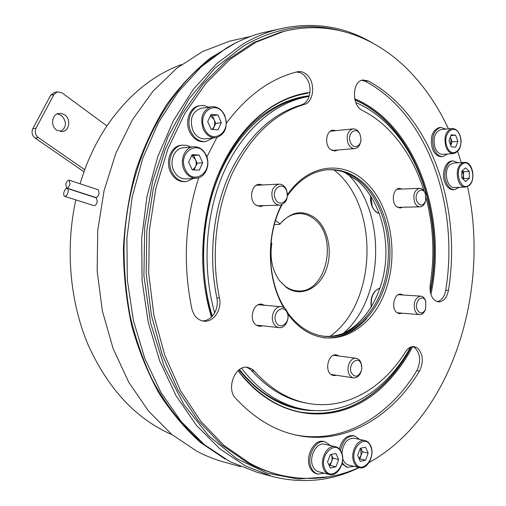 <?xml version="1.0" encoding="UTF-8"?>
<svg xmlns="http://www.w3.org/2000/svg" width="506" height="506" viewBox="0 0 506 506"><rect width="100%" height="100%" fill="white"/><g stroke="black" fill="none" stroke-linecap="round" stroke-linejoin="round"><path stroke-width="0.76" d="M63.882 192.514C63.478 194.589 63.743 195.866 64.679 196.347C66.103 196.417 67.222 195.063 68.057 192.28C68.455 190.205 68.19 188.934 67.26 188.46C65.837 188.384 64.711 189.731 63.882 192.514M64.679 196.347L93.939 205.632C95.394 205.721 96.488 204.392 97.241 201.654L96.342 197.871L67.26 188.46M65.793 184.235L66.577 188.03C68.006 188.105 69.139 186.746 69.973 183.95L69.195 180.168C67.766 180.085 66.628 181.439 65.793 184.235M66.577 188.03L95.634 197.435C97.089 197.53 98.234 196.214 99.081 193.488L98.322 189.782L69.195 180.168M299.691 213.595L299.4 212.716M303.537 213.968L303.17 212.836M172.141 434.724C136.31 419.145 108.328 389.247 88.196 345.01C69.828 301.658 65.135 248.269 75.837 199.883M80.037 183.741L84.723 169.693C90.663 153.748 98.056 139.156 106.905 125.924C127.873 95.52 152.768 75.052 181.591 64.528M64.717 114.862C71.049 119.018 69.543 130.618 62.542 131.547L56.691 130.162C50.372 126.12 51.701 114.546 58.595 113.458L61.738 113.489L64.717 114.862M57.26 113.888L61.403 115.425C67.007 121.661 66.735 127.069 60.587 131.636M274.372 224.455L279.679 224.424L280.103 223.943C291.127 211.388 302.816 209.408 315.168 218.01C328.4 228.402 333.15 252.772 325.725 270.931C318.495 289.23 300.248 297.408 286.326 287.427L279.407 280.533C272.12 270.008 269.603 257.579 271.861 243.234L271.014 242.602M279.584 280.773L285.618 286.56C289.438 289.249 293.486 290.697 297.768 290.912C326.604 293.708 338.849 236.536 313.802 218.782C309.172 215.164 304.131 213.443 298.685 213.614C292.101 213.975 286.206 217.042 281.001 222.823M343.618 333.131C384.668 297.686 386.647 211.008 347.394 173.767M330.108 336.326C377.115 303.195 379.766 206.562 334.864 170.598L334.074 169.934M235.587 42.985L210.635 57.886C194.639 70.663 179.959 86.273 166.582 104.717C154.197 124.634 143.932 146.613 135.779 170.667C129.03 195.588 124.906 221.324 123.42 247.877C123.508 274.48 126.272 300.431 131.712 325.737C138.606 350.253 147.739 372.827 159.105 393.453C171.547 412.668 185.462 429.107 200.844 442.769L225.208 459.081M240.54 466.64L224.696 462.25C215.36 459.752 206.17 456.134 197.131 451.39L171.698 434.357L148.574 411.138L128.733 382.232L113.078 348.463L102.37 310.969L97.165 271.134L97.728 230.527L104.046 190.768L115.792 153.413L132.376 119.84L153.008 91.175L176.758 68.228L202.647 51.492L229.699 41.144L238.775 39.114M215.556 55.224C164.671 89.435 126.196 165.323 124.04 247.959C124.04 271.393 126.133 294.378 130.327 316.92C135.671 338.925 142.837 359.57 151.832 378.849C166.449 406.527 184.899 429.17 205.727 445.767M361.025 371.79C359.361 376.015 356.901 378.052 353.637 377.893C351.613 377.558 350.051 376.205 348.963 373.833C345.883 367.482 350.582 357.274 356.06 358.28C358.153 358.59 359.753 359.968 360.854 362.404L361.752 366.23M361.069 363.631L361.828 367.843L361.556 370.076C358.646 377.084 355.25 378.045 351.373 372.96C347.47 364.718 357.717 354.991 361.069 363.631M272.785 199.788C270.533 191.464 272.576 186.246 278.914 184.14C282.165 184.057 284.657 185.866 286.402 189.554C288.629 197.935 286.522 203.134 280.096 205.151C276.946 205.17 274.511 203.38 272.785 199.788M275.34 198.788C270.855 189.263 282.601 180.585 286.44 190.433C290.861 199.794 279.325 208.624 275.34 198.788M425.312 201.799C424.211 204.917 422.485 206.6 420.132 206.846C417.728 206.821 415.869 205.253 414.566 202.134C412.833 194.721 414.458 190.13 419.449 188.352C421.865 188.34 423.731 189.876 425.053 192.957L425.141 193.159M416.855 201.255C413.434 192.982 422.365 185.272 425.401 193.766L425.66 200.857C422.915 206.284 419.98 206.416 416.855 201.255M425.198 310.172C423.813 313.138 421.947 314.618 419.6 314.605C417.564 314.397 416.002 313.012 414.907 310.456C413.193 302.499 415.103 297.73 420.644 296.143C422.738 296.326 424.332 297.724 425.432 300.343L425.793 301.412M417.197 309.615C413.75 301.646 422.814 293.044 425.774 301.361L425.635 309.274C422.757 314.055 419.948 314.169 417.197 309.615M360.829 140.579C360.19 145.222 358.216 147.891 354.915 148.574C351.948 148.713 349.652 146.936 348.008 143.242C346.047 135.716 347.685 130.934 352.922 128.897C355.958 128.707 358.305 130.497 359.949 134.267L360.405 135.64M360.164 134.963L360.917 138.505C361.607 146.639 353.131 149.795 350.43 142.287C346.502 133.167 356.8 125.558 360.164 134.963M287.016 311.386C290.374 318.129 285.454 328.539 279.249 327.654C276.725 327.35 274.79 325.807 273.43 323.018C270.033 316.313 274.91 305.915 281.026 306.68C283.638 306.94 285.637 308.515 287.016 311.386M287.06 312.569C291.462 321.43 279.957 331.455 275.985 322.069C271.507 313.043 283.227 303.157 287.06 312.569M458.303 162.774L453.224 160.927C446.792 161.11 442.642 173.431 446.147 182.192C448.164 187.182 451.01 189.674 454.698 189.668L459.309 187.328M452.155 160.997L451.864 161.016C445.432 161.193 441.283 173.507 444.78 182.255C446.798 187.233 449.651 189.725 453.338 189.718L454.42 189.68M465.286 187.094L454.635 187.517C446.747 188.675 443.06 169.833 450.188 164.494L453.629 163.065M462.75 178.833L463.559 175.177L462.294 170.705M359.677 439.436L354.44 435.849C347.477 435.552 342.834 440.41 340.513 450.422M353.251 435.596L353.087 435.565C346.515 435.166 341.942 439.638 339.362 448.967M359.33 467.645L348.609 465.027C346.306 464.445 344.529 462.813 343.258 460.137L342.714 458.714M359.013 458.468L361.107 455.311L360.734 448.196M330.513 445.558L325.042 441.776C315.434 438.961 305.833 457.519 311.525 468.316C313.05 471.447 315.187 473.382 317.939 474.122L324.333 473.205M323.865 441.51L323.688 441.472C314.087 438.658 304.485 457.19 310.178 467.968C311.702 471.092 313.84 473.028 316.592 473.774L317.793 474.09M329.343 474.501C337.9 477.177 346.129 461.333 341.36 451.984C339.988 449.075 338.002 447.304 335.389 446.671C327.199 444.249 319.014 460.232 323.859 469.511C325.156 472.206 326.984 473.869 329.343 474.501L318.54 471.7C316.193 471.073 314.371 469.423 313.069 466.753C308.236 457.576 316.402 441.795 324.58 444.205L324.725 444.236M329.071 465.229L331.569 461.763L331.987 460.308L332.132 457.335L331.164 454.451M208.554 107.19L204.437 105.659L200.205 105.672C190.971 107.032 185.847 121.288 190.964 131.718C194.582 138.777 199.585 142.047 205.955 141.522L212.748 138.037M199.762 105.741L198.902 105.874C189.674 107.228 184.551 121.465 189.661 131.876C193.286 138.922 198.282 142.186 204.652 141.667L205.151 141.61M215.448 137.74L205.645 138.827C200.205 139.289 195.942 136.506 192.862 130.485C189.389 119.233 192.021 111.858 200.755 108.354L201.483 108.246M212.084 129.422L214.304 126.481L214.791 122.212L214.057 119.561L210.414 115.798M190.768 147.031L186.594 145.311L182.23 145.14C172.28 146.101 166.347 161.224 171.838 172.015C175.31 178.662 180.149 181.856 186.36 181.597L193.57 178.39M181.812 145.184L180.933 145.279C170.99 146.24 165.064 161.338 170.547 172.11C174.02 178.751 178.858 181.939 185.07 181.679L185.557 181.648M195.892 178.238L186.183 178.858C180.876 179.092 176.752 176.379 173.792 170.705C169.13 161.522 174.19 148.663 182.666 147.866L183.406 147.79M192.66 169.889L195.461 166.879C196.511 164.425 196.499 161.926 195.417 159.384L191.66 155.684M445.894 129.119L440.637 127.411C433.408 130.327 431.125 137.417 433.794 148.682C435.97 154.02 439.025 156.632 442.965 156.518L447.608 153.995M439.594 127.512L439.271 127.544C432.042 130.453 429.765 137.537 432.428 148.783C434.61 154.115 437.665 156.727 441.599 156.613L442.655 156.544M441.131 129.568L440.859 129.593C434.705 132.066 432.763 138.087 435.027 147.663C436.88 152.211 439.48 154.438 442.839 154.336L453.484 153.577M450.726 145.374L450.991 138.77L450.277 137.322M241.609 368.286C251.147 380.714 261.754 390.48 273.449 397.589C283.322 403.548 293.486 407.475 303.935 409.36C346.18 417.134 387.299 390.082 410.429 347.198M301.747 408.937L300.387 408.671C289.951 406.78 279.799 402.865 269.926 396.925C258.825 390.189 248.68 381.043 239.502 369.494M430.144 291.304C442.326 229.326 424.983 159.194 384.94 121.908C376.04 113.565 366.319 107.089 355.769 102.465M340.285 334.548C363.997 325.371 381.726 296.624 385.262 264.379C388.753 232.115 377.976 198.371 357.622 180.768L344.137 172.204M270.217 475.937L256.694 472.174L229.996 461.693L204.525 444.787L181.218 421.599L161.022 392.58L144.83 358.52L133.407 320.5L127.322 279.875L126.898 238.187L132.155 197.062L142.837 158.074L158.416 122.648L178.144 91.965L201.148 66.906L226.473 48.019C238.067 41.119 249.875 36.084 261.912 32.909L271.14 30.834M359.146 467.601C331.772 481.086 302.816 484.059 272.272 476.507L245.448 465.944L219.832 448.809L196.379 425.255L176.044 395.736L159.732 361.05L148.22 322.297L142.097 280.868L141.674 238.351L146.98 196.41L157.758 156.658L173.457 120.561L193.336 89.322L216.492 63.838L241.976 44.667C253.626 37.672 265.498 32.574 277.585 29.386C311.791 21.233 343.511 25.8 372.739 43.073M307.724 93.287L305.023 93.736C292.683 95.982 280.71 100.96 269.103 108.682C254.461 118.53 241.647 132.268 230.666 149.896M238.105 370.601C256.536 393.934 277.579 407.804 301.234 412.219C332.929 416.862 360.961 407.007 385.338 382.662C395.471 372.441 404.155 360.5 411.397 346.838M339.109 30.411C307.515 22.296 275.574 27.539 243.285 46.128L214.462 68.544L188.858 99.106L167.903 136.86L152.856 180.294L144.678 227.396L143.919 275.808L150.611 323.049L164.298 366.755L184.076 404.882L208.744 435.894L236.897 458.79L267.111 473.154L298.034 479.037L328.464 476.854M412.668 346.585C405.338 360.557 396.514 372.764 386.192 383.194C345.889 425.597 279.97 426.697 238.041 370.658M211.457 317.015C195.93 266.586 201.489 204.241 224.987 159.959C237.042 137.246 251.893 119.947 269.54 108.063C282.614 99.391 296.092 94.173 309.976 92.396M287.471 194.753C307.61 164.722 341.417 160.187 363.915 180.446C390.6 203.526 399.664 253.904 385.028 292.145C370.79 330.614 333.701 350.19 303.689 329.716C297.813 325.687 292.519 320.412 287.813 313.891M283.676 307.496C266.826 279.502 265.833 235.062 281.5 204.898M287.351 312.215C292.019 318.78 297.294 324.074 303.17 328.116C310.203 332.885 317.559 335.636 325.25 336.376C353.27 338.925 379.241 312.619 387.216 277.402C395.306 242.197 385.136 201.641 362.245 181.837C351.708 172.85 340.032 168.833 327.23 169.788C311.955 171.376 298.698 180.016 287.446 195.702M282.038 204.709C265.72 234.961 266.953 280.564 284.707 308.224M202.432 320.949C207.517 320.722 211.59 318.015 214.645 312.822C217.15 308.11 217.89 303.094 216.859 297.775C208.2 256.656 213.032 210.3 229.465 173.956C247.554 136.803 271.526 113.78 301.374 104.894C304.998 103.749 307.591 100.928 309.134 96.425C311.247 88.063 309.539 80.935 304.024 75.052L300.406 72.725L296.522 71.997M198.719 177.758C184.943 220.42 182.647 264.081 191.837 308.761C193.773 316.13 197.814 320.273 203.962 321.19C213.633 322.442 222.229 309.375 219.471 297.99C210.806 256.744 215.645 210.237 232.096 173.786C250.204 136.519 274.189 113.433 304.055 104.527C314.055 102.332 315.814 82.225 306.706 74.597C303.872 72.08 300.855 71.118 297.661 71.713L297.326 71.789C270.742 78.455 247.086 95.564 226.365 123.129M437.171 301.696C441.567 300.608 444.42 296.788 445.723 290.229C457.108 220.869 437.469 144.273 393.13 101.649C384.598 93.414 375.344 86.634 365.364 81.302L361.72 80.296M426.115 198.181C433.471 226.321 434.825 255.062 430.189 284.41C429.423 294.505 432.238 300.349 438.626 301.949C443.623 301.608 446.887 297.749 448.43 290.381C459.815 220.844 440.188 144.058 395.85 101.301C387.311 93.041 378.058 86.241 368.077 80.89L362.827 79.999C351.967 81.181 351.569 105.843 362.34 110.397C370.658 114.596 378.406 120.049 385.585 126.747C403.048 143.445 415.869 164.874 424.041 191.021M306.655 403.124L306.143 403.029C286.162 399.544 267.997 388.753 251.627 370.645L248.984 368.387L246.479 367.255M254.271 371.075L251.621 368.811L247.649 367.35C235.195 364.649 225.79 388.646 235.682 398.374C254.246 418.253 274.613 430.543 296.782 435.236C344.801 445.52 391.676 417.203 419.493 371.088C423.851 361.752 423.174 354.048 417.469 347.976L413.971 346.578C410.764 346.382 407.962 348.103 405.572 351.74C382.998 388.165 346.256 410.119 308.818 403.529C288.831 400.05 270.653 389.228 254.271 371.075L251.627 370.645M294.334 434.679C342.252 444.831 389.013 416.628 416.786 370.715C421.144 361.404 420.467 353.719 414.762 347.666L412.706 346.578M339.083 356.034L336.281 354.851C328.451 353.371 324.175 370.632 331.386 374.782L333.663 375.654L336.515 375.275M264.809 305.289L261.501 304.144C252.766 302.986 248.528 320.652 256.491 325.257L259.591 326.37L262.791 325.851M262.772 184.962L259.255 184.285C251.223 184.405 248.604 200.104 255.827 205.019L260.527 206.549L263.594 205.607M336.016 130.662L332.916 130.168C326.136 130.611 324.283 144.678 330.399 149.434L335.073 151.047L337.717 150.016M402.099 189.048L399.417 188.403C393.105 188.34 390.923 202.324 396.59 206.695L400.164 208.048L402.58 207.239M403.282 295.03L400.714 294.106C393.984 293.29 390.86 308.616 396.957 312.695L399.582 313.72L402.087 313.17M325.25 336.376L323.695 336.199C351.702 338.742 377.666 312.487 385.635 277.326C393.725 242.172 383.554 201.685 360.67 181.92C350.734 173.444 339.735 169.39 327.673 169.744M448.474 128.872C437.987 106.292 424.635 86.722 408.412 70.163C375.161 36.426 329.64 19.519 283.385 31.568L256.106 42.124L229.914 59.461L205.815 83.42L184.823 113.508L167.897 148.878L155.867 188.333L149.352 230.388L148.701 273.373L153.938 315.529L164.773 355.174L180.629 390.803L200.73 421.213L224.126 445.533L249.812 463.249C259.104 468.246 268.541 472.016 278.123 474.546C306.358 481.478 333.296 479.144 358.944 467.55M369.114 462.497C451.947 416.723 490.656 290.659 467.411 186.05M461.345 162.584L457.709 151.528M286.567 30.784L280.716 32.163L253.449 42.694L227.289 59.993L203.21 83.882L182.242 113.882L165.335 149.143L153.324 188.466L146.822 230.388L146.171 273.227L151.402 315.244L162.224 354.763L178.068 390.284L198.137 420.606L221.514 444.863L247.181 462.541C256.46 467.525 265.89 471.288 275.466 473.818L276.042 473.97M323.941 337.844C340.215 338.735 354.523 332.221 366.85 318.318M342.005 463.901L346.711 467.057L347.926 467.354M216.922 137.518L206.865 156.911M354.674 98.733C415.869 124.438 447.753 216.182 430.91 294.492M430.321 292.297C446.115 215.164 414.749 125.684 354.908 99.771M212.28 316.161C198.358 270.716 201.413 215.695 220.021 173.166C238.756 130.662 271.153 103.066 304.087 97.19L308.609 96.513M309.134 96.425L307.648 96.678C275.131 102.49 243.127 129.473 224.253 171.218C205.512 212.988 201.73 267.282 214.645 312.822M450.745 145.431L452.098 141.838L450.378 137.063M455.659 135.184L451.232 134.805L449.018 140.662L451.263 146.866L455.691 147.189L457.873 141.357L455.659 135.184L450.928 135.602M452.098 141.838L457.873 141.357M194.032 169.946L197.176 163.21L193.646 155.544L199.168 155.038L202.704 162.755L199.263 170.149L192.236 169.871L188.637 162.116L192.135 154.672L199.168 155.038M191.774 155.45L193.646 155.544M197.176 163.21L202.704 162.755M212.918 129.485L215.765 123.388L212.343 115.722L217.909 114.957L221.337 122.673L217.997 129.859L211.173 129.359L207.688 121.598L211.084 114.375L217.909 114.957M210.521 115.57L212.343 115.722M215.765 123.388L221.337 122.673M329.242 465.59L330.203 465.381L332.929 458.151L331.221 454.439M335.933 466.81L338.659 459.53L335.87 453.458L330.323 454.628L327.553 461.953L330.38 468.05L335.933 466.81L330.203 465.381M332.929 458.151L338.659 459.53M359.228 458.955L359.817 458.828L362.397 451.807L360.784 448.183M365.566 460.175L368.147 453.11L365.515 447.184L360.253 448.297L357.634 455.4L360.31 461.352L365.566 460.175L359.817 458.828M362.397 451.807L368.147 453.11M341.942 453.49C343.049 443.382 347.078 438.297 354.029 438.221L354.168 438.247M342.303 462.648L344.434 465.406L347.578 467.253L354.124 466.374M462.996 179.073L463.572 178.574L469.334 178.295L465.621 181.565L461.858 177.979L461.839 171.098L465.583 167.853L469.321 171.464L469.334 178.295M462.37 170.642L463.553 171.781L463.572 178.574M463.553 171.781L469.321 171.464M275.542 220.471L280.103 223.943M84.723 169.693L38.361 137.6C35.306 135.007 34.528 131.876 36.034 128.208L53.94 94.584L57.355 91.839L62.055 92.876L106.905 125.924M83.964 171.781L35.116 138.056C32.068 135.481 31.296 132.37 32.795 128.714L50.651 95.248L54.471 92.427M465.526 187.081C457.645 188.251 453.964 169.213 461.086 163.824L464.28 162.401C472.522 161.136 476.298 179.82 469.176 185.481L465.526 187.081M461.902 164.431C453.484 171.047 461.371 192.66 469.277 184.911C477.474 178.314 469.903 156.993 461.902 164.431M359.456 467.677C357.154 467.089 355.364 465.444 354.099 462.743C349.564 453.768 357.141 438.367 364.883 440.555C367.432 441.143 369.374 442.889 370.708 445.792C375.167 454.837 367.558 470.087 359.456 467.677M355.161 462.37C360.721 475.659 376.647 458.638 370.563 446.248C365.294 432.864 348.938 449.644 355.161 462.37M324.947 469.125C330.823 482.743 347.628 465.153 341.202 452.465C335.642 438.746 318.369 456.083 324.947 469.125M216.138 137.664C210.673 138.119 206.391 135.298 203.298 129.201C199.807 117.797 202.451 110.327 211.23 106.791C217.061 106.146 221.558 109.011 224.721 115.374C228.149 126.905 225.29 134.337 216.138 137.664M204.487 128.714C211.755 145.892 232.368 131.971 224.455 115.665C217.618 98.48 196.366 111.915 204.487 128.714M196.581 178.194C191.255 178.435 187.106 175.677 184.133 169.927C179.453 160.623 184.538 147.594 193.058 146.797C198.769 146.379 203.146 149.181 206.189 155.209C210.825 164.633 205.48 177.676 196.581 178.194M185.341 169.447C192.837 186.632 214.07 171.812 205.91 155.538C198.871 138.334 176.967 152.66 185.341 169.447M453.743 153.558C450.391 153.653 447.791 151.408 445.938 146.81C443.68 137.132 445.622 131.048 451.769 128.556C455.413 128.404 458.164 130.706 460.03 135.456C462.275 145.14 460.175 151.167 453.743 153.558M446.931 146.424C451.592 160.168 465.033 148.739 459.91 135.665C455.482 121.914 441.706 133.034 446.931 146.424M411.112 346.926C403.883 360.538 395.218 372.435 385.117 382.631C360.74 406.969 332.708 416.817 301.013 412.175L300.026 411.985M309.337 95.767C295.188 97.335 281.462 102.547 268.155 111.39C215.853 143.805 187.011 241.311 211.818 316.655M238.996 369.867C261.672 397.242 287.3 410.834 315.877 410.644M380.114 287.914C373.485 290.665 370.588 296.965 371.41 306.813M370.835 196.183L372.125 206.125C373.807 210.123 376.217 212.558 379.336 213.437M304.055 104.527L301.374 104.894M448.43 290.381L445.723 290.229M419.493 371.088L416.786 370.715M368.077 80.89L365.364 81.302M219.471 297.99L216.859 297.775M354.946 99.916C414.465 125.899 445.716 214.829 430.214 291.703M35.116 138.056L38.361 137.6M32.795 128.714L36.034 128.208M50.651 95.248L53.94 94.584M62.01 131.623L62.542 131.547M296.914 290.855L297.768 290.912M294.03 213.696L298.685 213.614M250.596 36.464L229.699 41.144M353.485 377.868L330.886 374.415M278.914 184.14L256.226 185.297M419.449 188.352L397.014 189.257M420.644 296.143L398.228 294.707M354.624 148.593L331.999 150.497M279.008 327.629L256.321 325.143M453.224 160.927L451.864 161.016M354.44 435.849L353.087 435.565M325.042 441.776L323.688 441.472M200.205 105.672L198.902 105.874M182.23 145.14L180.933 145.279M440.637 127.411L439.271 127.544M261.912 32.909L277.585 29.386M299.995 411.979L301.234 412.219M380.12 287.895C373.137 290.71 370.164 297.13 371.208 307.148M370.607 195.822L370.575 201.065L371.821 206.024C374.092 210.585 376.597 213.064 379.342 213.456M283.385 31.568L280.716 32.163M260.527 206.549L260.16 206.562M296.782 435.236L294.555 434.73M203.962 321.19L203.482 321.139M307.648 96.678L304.087 97.19M440.859 129.593L451.769 128.556M182.666 147.866L193.058 146.797M200.755 108.354L211.23 106.791M324.58 444.205L335.389 446.671M354.029 438.221L364.883 440.555M453.382 163.084L464.28 162.401M281.026 306.68L258.326 304.732M352.922 128.897L330.304 131.256M419.449 314.593L397.033 312.752M419.929 206.853L397.501 207.352M279.748 205.164L257.054 205.79M356.06 358.28L333.454 355.288M54.06 92.516L57.355 91.839"/></g></svg>
